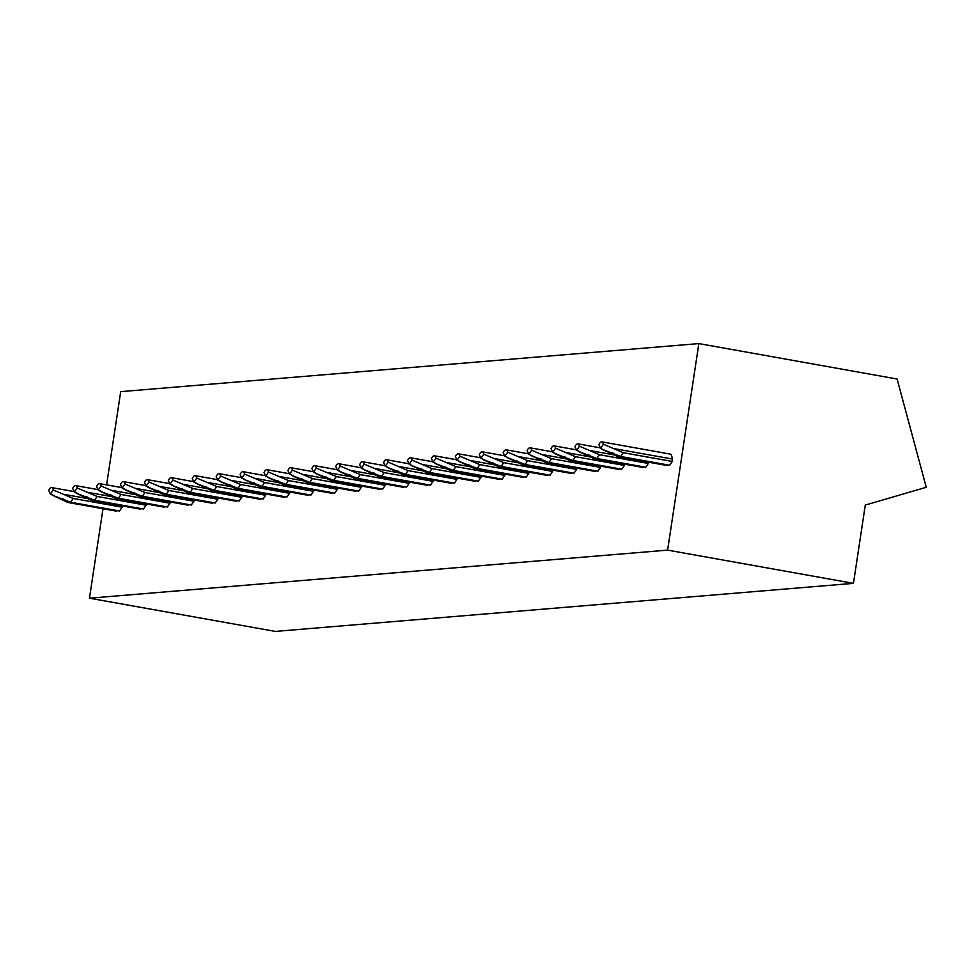 <?xml version="1.0" encoding="UTF-8"?>
<svg xmlns="http://www.w3.org/2000/svg" width="975" height="975" viewBox="0 0 975 975"><rect width="100%" height="100%" fill="white"/><g stroke="black" fill="none" stroke-linecap="round" stroke-linejoin="round"><path stroke-width="1.46" d="M102.997 508.743L89.468 598.199L275.316 631.41L853.454 583.355L865.288 505.074L926.25 487.281L897.11 379.019L698.843 343.59L120.705 391.645L106.604 484.88M89.468 598.199L667.607 550.132L853.454 583.355M698.843 343.59L667.607 550.132M122.094 505.891L122.143 507.195L119.523 510.985L70.614 502.247L52.26 495.154L67.884 502.466L116.793 511.217L117.024 510.534M146.006 503.904L146.067 505.208L143.447 508.999L94.538 500.26L76.172 493.167L91.808 500.48L140.717 509.218L140.936 508.548M169.93 501.918L169.979 503.222L167.359 507.012L118.463 498.262L100.096 491.181L115.72 498.493L164.629 507.232L164.86 506.561M193.842 499.931L193.903 501.235L191.283 505.026L142.374 496.275L124.008 489.182L139.644 496.507L188.553 505.245L188.772 504.575M217.766 497.945L217.815 499.249L215.195 503.027L166.298 494.288L147.932 487.195L163.556 494.52L212.465 503.258L212.696 502.588M241.678 495.958L241.739 497.262L239.119 501.04L190.21 492.302L171.844 485.209L187.48 492.533L236.389 501.272L236.608 500.589M265.602 493.972L265.651 495.263L263.043 499.054L214.134 490.315L195.768 483.222L211.392 490.535L260.301 499.285L260.532 498.603M289.526 491.973L289.575 493.277L286.955 497.067L238.046 488.329L219.68 481.236L235.316 488.548L284.225 497.299L284.444 496.616M313.438 489.986L313.487 491.29L310.879 495.081L261.97 486.342L243.604 479.249L259.228 486.562L308.137 495.3L308.368 494.63M337.362 488L337.411 489.304L334.791 493.094L285.882 484.343L267.516 477.263L283.152 484.575L332.061 493.313L332.28 492.643M361.274 486.013L361.323 487.317L358.715 491.095L309.806 482.357L291.44 475.264L307.064 482.588L355.972 491.327L356.204 490.657M385.198 484.027L385.247 485.331L382.627 489.109L333.718 480.37L315.352 473.277L330.988 480.602L379.897 489.34L380.116 488.67M409.11 482.04L409.159 483.332L406.551 487.122L357.642 478.384L339.276 471.291L354.9 478.615L403.808 487.354L404.04 486.671M433.034 480.041L433.083 481.345L430.462 485.136L381.554 476.397L363.188 469.304L378.824 476.617L427.732 485.367L427.952 484.685M456.946 478.055L456.995 479.359L454.387 483.149L405.478 474.411L387.112 467.317L402.736 474.63L451.644 483.368L451.876 482.698M480.87 476.068L480.919 477.372L478.298 481.163L429.39 472.412L411.023 465.331L426.66 472.643L475.568 481.382L475.8 480.712M504.782 474.082L504.831 475.386L502.222 479.176L453.314 470.425L434.947 463.332L450.572 470.657L499.48 479.395L499.712 478.725M528.706 472.095L528.755 473.399L526.134 477.177L477.226 468.439L458.859 461.346L474.496 468.67L523.404 477.409L523.636 476.738M552.618 470.108L552.667 471.413L550.058 475.191L501.15 466.452L482.783 459.359L498.408 466.684L547.316 475.422L547.548 474.74M576.542 468.122L576.591 469.414L573.97 473.204L525.062 464.466L506.695 457.372L522.332 464.685L571.24 473.436L571.472 472.753M600.454 466.123L600.515 467.427L597.894 471.217L548.986 462.479L530.619 455.386L546.244 462.698L595.152 471.449L595.384 470.767M624.378 464.137L624.427 465.441L621.806 469.231L572.898 460.492L554.531 453.399L570.168 460.712L619.076 469.45L619.308 468.78M648.29 462.15L648.351 463.454L645.73 467.244L596.822 458.494L578.455 451.413L594.08 458.725L642.988 467.464L643.22 466.793M602.891 449.499L600.527 448.354L603.379 444.234A10.481 3.327 -79.9 0 0 601.794 441.858L670.264 454.094A10.481 3.327 -79.9 0 1 672.165 458.993L672.263 461.467L669.642 465.246L620.734 456.507L602.367 449.414L618.004 456.739L666.912 465.477L667.144 464.807M48.75 490.34L50.407 494.093L53.272 489.962A10.481 3.327 -79.9 0 0 51.675 487.585A10.481 3.327 -79.9 0 0 48.75 490.34M53.613 495.385L50.407 494.093M53.272 489.962L73.235 498.457L70.614 502.247M122.143 507.195L73.235 498.457M77.525 493.399L74.332 492.107L77.183 487.975L97.159 496.47L94.538 500.26M77.183 487.975A10.481 3.327 -79.9 0 0 75.599 485.599A10.481 3.327 -79.9 0 0 72.674 488.353L74.332 492.107M146.067 505.208L97.159 496.47M101.449 491.412L98.243 490.108L101.107 485.989L121.071 494.483L118.463 498.262M101.107 485.989A10.481 3.327 -79.9 0 0 99.511 483.612A10.481 3.327 -79.9 0 0 96.586 486.367L98.243 490.108M169.979 503.222L121.071 494.483M125.361 489.413L122.167 488.122L125.019 484.002L144.995 492.497L142.374 496.275M125.019 484.002A10.481 3.327 -79.9 0 0 123.435 481.626A10.481 3.327 -79.9 0 0 120.51 484.368L122.167 488.122M193.903 501.235L144.995 492.497M149.285 487.427L146.079 486.135L148.943 482.003L168.907 490.498L166.298 494.288M148.943 482.003A10.481 3.327 -79.9 0 0 147.347 479.639A10.481 3.327 -79.9 0 0 144.422 482.381L146.079 486.135M217.815 499.249L168.907 490.498M173.197 485.44L170.003 484.148L172.855 480.017L192.831 488.512L190.21 492.302M172.855 480.017A10.481 3.327 -79.9 0 0 171.271 477.64A10.481 3.327 -79.9 0 0 168.346 480.395L170.003 484.148M241.739 497.262L192.831 488.512M197.121 483.454L193.915 482.162L196.779 478.03L216.743 486.525L214.134 490.315M196.779 478.03A10.481 3.327 -79.9 0 0 195.183 475.654A10.481 3.327 -79.9 0 0 192.258 478.408L193.915 482.162M265.651 495.263L216.743 486.525M221.033 481.467L217.839 480.175L220.691 476.044L240.667 484.538L238.046 488.329M220.691 476.044A10.481 3.327 -79.9 0 0 219.107 473.667A10.481 3.327 -79.9 0 0 216.182 476.422L217.839 480.175M289.575 493.277L240.667 484.538M244.957 479.481L241.751 478.189L244.615 474.057L264.578 482.552L261.97 486.342M244.615 474.057A10.481 3.327 -79.9 0 0 243.019 471.681A10.481 3.327 -79.9 0 0 240.094 474.435L241.751 478.189M313.487 491.29L264.578 482.552M268.868 477.482L265.675 476.19L268.527 472.071L288.502 480.565L285.882 484.343M268.527 472.071A10.481 3.327 -79.9 0 0 266.943 469.694A10.481 3.327 -79.9 0 0 264.018 472.448L265.675 476.19M337.411 489.304L288.502 480.565M292.793 475.495L289.587 474.203L292.451 470.084L312.414 478.579L309.806 482.357M292.451 470.084A10.481 3.327 -79.9 0 0 290.855 467.707A10.481 3.327 -79.9 0 0 287.93 470.45L289.587 474.203M361.323 487.317L312.414 478.579M316.704 473.509L313.511 472.217L316.363 468.085L336.338 476.58L333.718 480.37M316.363 468.085A10.481 3.327 -79.9 0 0 314.779 465.709A10.481 3.327 -79.9 0 0 311.854 468.463L313.511 472.217M385.247 485.331L336.338 476.58M340.628 471.522L337.435 470.23L340.287 466.099L360.25 474.593L357.642 478.384M340.287 466.099A10.481 3.327 -79.9 0 0 338.691 463.722A10.481 3.327 -79.9 0 0 335.766 466.477L337.435 470.23M409.159 483.332L360.25 474.593M364.54 469.536L361.347 468.244L364.199 464.112L384.174 472.607L381.554 476.397M364.199 464.112A10.481 3.327 -79.9 0 0 362.615 461.736A10.481 3.327 -79.9 0 0 359.69 464.49L361.347 468.244M433.083 481.345L384.174 472.607M388.464 467.549L385.271 466.257L388.123 462.126L408.086 470.62L405.478 474.411M388.123 462.126A10.481 3.327 -79.9 0 0 386.539 459.749A10.481 3.327 -79.9 0 0 383.602 462.503L385.271 466.257M456.995 479.359L408.086 470.62M412.376 465.562L409.183 464.258L412.035 460.139L432.01 468.634L429.39 472.412M412.035 460.139A10.481 3.327 -79.9 0 0 410.451 457.763A10.481 3.327 -79.9 0 0 407.526 460.517L409.183 464.258M480.919 477.372L432.01 468.634M436.3 463.564L433.107 462.272L435.959 458.153L455.934 466.647L453.314 470.425M435.959 458.153A10.481 3.327 -79.9 0 0 434.375 455.776A10.481 3.327 -79.9 0 0 431.438 458.518L433.107 462.272M504.831 475.386L455.934 466.647M460.212 461.577L457.019 460.285L459.871 456.166L479.846 464.648L477.226 468.439M459.871 456.166A10.481 3.327 -79.9 0 0 458.287 453.789A10.481 3.327 -79.9 0 0 455.362 456.532L457.019 460.285M528.755 473.399L479.846 464.648M483.295 459.432L480.943 458.299L483.795 454.167L503.77 462.662L501.15 466.452M483.795 454.167A10.481 3.327 -79.9 0 0 482.211 451.791A10.481 3.327 -79.9 0 0 479.273 454.545L480.943 458.299M552.667 471.413L503.77 462.662M508.048 457.604L504.855 456.312L507.707 452.181L527.682 460.675L525.062 464.466M507.707 452.181A10.481 3.327 -79.9 0 0 506.122 449.804A10.481 3.327 -79.9 0 0 503.197 452.558L504.855 456.312M576.591 469.414L527.682 460.675M531.972 455.617L528.779 454.326L531.631 450.194L551.606 458.689L548.986 462.479M531.631 450.194A10.481 3.327 -79.9 0 0 530.047 447.817A10.481 3.327 -79.9 0 0 527.109 450.572L528.779 454.326M600.515 467.427L551.606 458.689M555.055 453.472L552.691 452.339L555.543 448.207L575.518 456.702L572.898 460.492M555.543 448.207A10.481 3.327 -79.9 0 0 553.958 445.831A10.481 3.327 -79.9 0 0 551.033 448.585L552.691 452.339M624.427 465.441L575.518 456.702M579.808 451.632L576.615 450.34L579.467 446.221L599.442 454.716L596.822 458.494M579.467 446.221A10.481 3.327 -79.9 0 0 577.883 443.844A10.481 3.327 -79.9 0 0 574.945 446.599L576.615 450.34M648.351 463.454L599.442 454.716M601.794 441.858A10.481 3.327 -79.9 0 0 598.869 444.6L600.527 448.354M603.379 444.234L623.354 452.729L620.734 456.507M672.263 461.467L623.354 452.729M88.262 498.688L63.997 494.349M63.131 498.92L59.609 498.286M112.174 496.702L87.921 492.363M87.055 496.933L83.521 496.299M136.098 494.715L111.833 490.376M110.967 494.947L107.445 494.313M160.01 492.728L135.757 488.39M134.891 492.96L131.357 492.326M183.934 490.742L159.668 486.403M158.803 490.961L155.281 490.34M207.846 488.743L183.592 484.417M182.727 488.975L179.193 488.353M231.77 486.757L207.504 482.43M206.639 486.988L203.117 486.354M255.682 484.77L231.428 480.431M230.563 485.002L227.029 484.368M279.606 482.783L255.34 478.445M254.475 483.015L250.953 482.381M303.517 480.797L279.264 476.458M278.399 481.028L274.865 480.395M327.442 478.81L303.176 474.472M302.311 479.042L298.789 478.408M351.353 476.824L327.1 472.485M326.235 477.043L322.701 476.422M375.278 474.825L351.012 470.498M350.147 475.057L346.625 474.423M399.189 472.838L374.936 468.5M374.071 473.07L370.537 472.436M423.113 470.852L398.848 466.513M397.983 471.083L394.461 470.45M447.025 468.865L422.772 464.527M421.907 469.097L418.372 468.463M470.949 466.879L446.684 462.54M445.819 467.11L442.297 466.477M494.861 464.892L470.608 460.553M469.743 465.112L466.208 464.49M518.785 462.893L494.52 458.567M493.655 463.125L490.133 462.503M542.697 460.907L518.444 456.58M517.579 461.138L514.044 460.505M566.621 458.92L542.356 454.582M541.491 459.152L537.968 458.518M590.533 456.934L566.28 452.595M565.415 457.165L561.88 456.532M614.457 454.947L590.192 450.608M589.327 455.179L585.804 454.545M672.165 458.993L614.116 448.622M613.251 453.192L609.716 452.558M74.1 491.595L51.675 487.585M98.024 489.608L75.599 485.599M121.936 487.622L99.511 483.612M145.86 485.635L123.435 481.626M169.784 483.637L147.347 479.639M193.696 481.65L171.271 477.64M217.62 479.663L195.183 475.654M241.532 477.677L219.107 473.667M265.456 475.69L243.019 471.681M289.368 473.704L266.943 469.694M313.292 471.717L290.855 467.707M337.204 469.718L314.779 465.709M361.128 467.732L338.691 463.722M385.04 465.745L362.615 461.736M408.964 463.759L386.539 459.749M432.876 461.772L410.451 457.763M456.8 459.786L434.375 455.776M480.712 457.787L458.287 453.789M504.636 455.8L482.211 451.791M484.136 459.591L483.295 459.444M528.548 453.814L506.122 449.804M552.472 451.827L530.047 447.817M576.383 449.841L553.958 445.831M555.884 453.631L555.043 453.472M600.308 447.854L577.883 443.844M603.72 449.646L602.879 449.499"/></g></svg>
